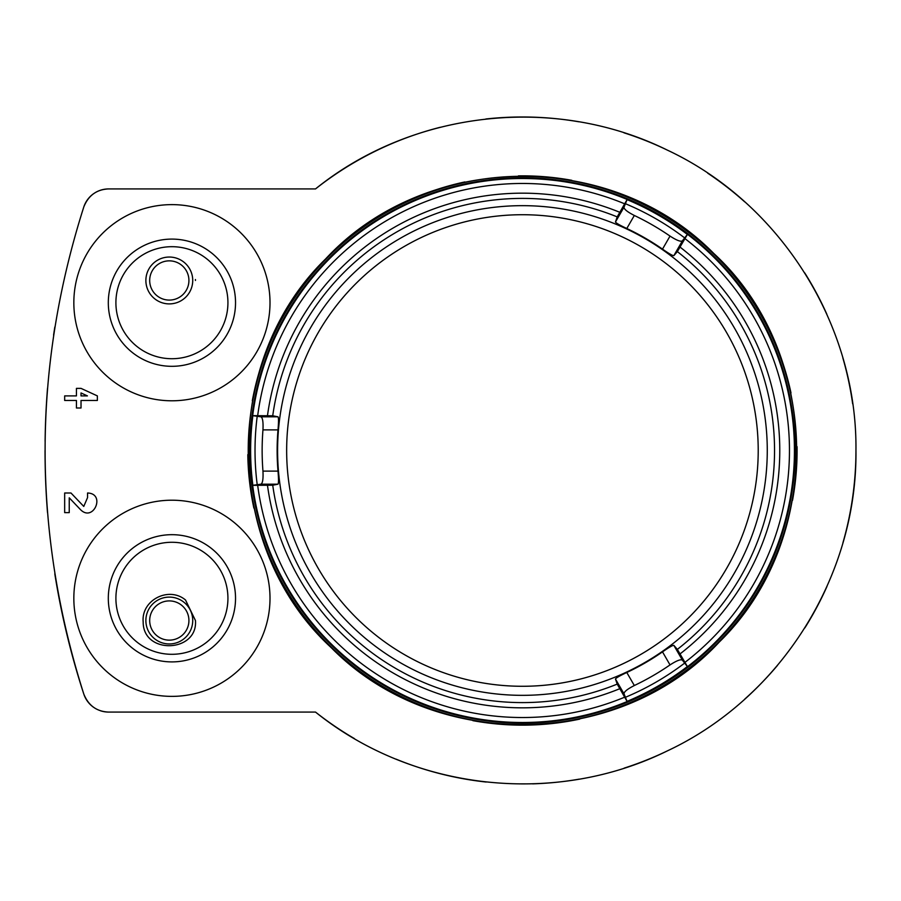<?xml version="1.0" encoding="UTF-8"?>
<svg xmlns="http://www.w3.org/2000/svg" width="901" height="901" viewBox="0 0 901 901"><rect width="100%" height="100%" fill="white"/><g stroke="black" fill="none" stroke-linecap="round" stroke-linejoin="round"><path stroke-width="1.35" d="M440.15 127.3A333.516 333.516 0 0 0 315.53 188.917L108.661 188.917A26.163 26.163 0 0 0 95.596 192.42M93.479 193.783A26.163 26.163 0 0 0 83.793 206.96C88.422 195.438 96.711 189.424 108.661 188.917M54.826 327.052A784.737 784.737 0 0 0 53.587 335.104M47.516 388.32A784.737 784.737 0 0 0 45.106 441.4M45.05 450.421A784.737 784.737 0 0 0 47.505 512.59M54.803 573.813A784.737 784.737 0 0 0 83.793 694.04A26.163 26.163 0 0 0 93.501 707.24M100.473 710.765A26.163 26.163 0 0 0 108.661 712.083L315.53 712.083A333.516 333.516 0 0 0 354.352 738.561M396.035 759.138A333.516 333.516 0 0 0 486.202 782.045M532.581 783.859A333.516 333.516 0 0 0 579.129 779.162M624.224 768.102A333.516 333.516 0 0 0 667.596 750.77M744.8 699.063A333.516 333.516 0 0 0 777.439 665.456M804.863 627.884A333.516 333.516 0 0 0 826.949 586.517M842.942 542.729A333.516 333.516 0 0 0 855.95 450.286M852.661 403.817A333.516 333.516 0 0 0 842.84 357.9M826.825 314.179A333.516 333.516 0 0 0 804.739 272.913M744.722 201.869A333.516 333.516 0 0 0 707.713 173.183M667.393 150.14A333.516 333.516 0 0 0 623.954 132.807M578.78 121.781A333.516 333.516 0 0 0 485.808 119M169.298 260.851A19.619 19.619 0 0 1 186.293 290.28A19.619 19.619 0 0 1 152.314 290.28A19.619 19.619 0 0 1 169.298 260.851M169.298 257.044A23.426 23.426 0 0 1 189.593 292.183A23.426 23.426 0 0 1 149.014 292.183A23.426 23.426 0 0 1 169.298 257.044M169.298 600.911A19.619 19.619 0 0 1 186.293 630.34A19.619 19.619 0 0 1 152.314 630.34A19.619 19.619 0 0 1 169.298 600.911M169.298 597.104A23.426 23.426 0 0 1 189.593 632.243A23.426 23.426 0 0 1 149.014 632.243A23.426 23.426 0 0 1 169.298 597.104M195.438 279.535L195.461 280.47L195.438 279.535M185.527 600.01L195.449 620.53C198.096 652.594 142.977 655.05 143.18 621.983C141.029 600.122 168.825 585.943 185.527 600.01M315.53 188.917C412.962 110.237 555.039 94.56 667.393 150.14C780.514 203.097 857.302 324.923 855.95 450.286C857.414 575.829 780.705 697.701 667.596 750.77C555.298 806.316 413.514 791.044 315.53 712.083L108.661 712.083C96.745 711.599 88.456 705.584 83.793 694.04C32.211 531.613 32.211 369.252 83.793 206.96M713.727 253.406C821.802 352.82 824.37 539.688 719.268 642.053C619.415 749.801 434.091 752.448 331.208 647.65C223.234 548.439 220.362 361.515 325.509 259.037C425.317 151.413 610.36 148.26 713.727 253.406A274.659 274.659 0 0 1 748.483 294.492M81.022 400.472L97.364 400.472L97.364 395.899L81.022 388.376L76.439 388.376L76.439 395.899L64.669 395.899L64.669 400.472L76.439 400.472L76.439 407.995L81.022 407.995L81.022 400.472L97.364 400.472M69.242 497.814L80.448 509.583C93.389 522.817 106.048 493.534 87.555 493.005L87.555 497.589L83.77 506.43L70.988 493.005L64.669 493.005L64.669 512.624L69.242 512.624L69.242 497.814L80.448 509.583M64.669 400.472L76.439 400.472M76.439 407.995L81.022 407.995M70.988 493.005L64.669 493.005M247.809 454.633A274.659 274.659 0 0 0 253.879 508.108M260.873 534.316A274.659 274.659 0 0 0 282.193 583.634M296.497 606.666A274.659 274.659 0 0 0 331.208 647.65M373.442 681.235A274.659 274.659 0 0 0 421.094 705.787M472.867 720.654A274.659 274.659 0 0 0 579.737 719.111M631.072 702.757A274.659 274.659 0 0 0 678.014 676.842M719.268 642.053A274.659 274.659 0 0 0 752.797 600.066M766.424 576.617A274.659 274.659 0 0 0 786.314 526.702M792.542 500.292A274.659 274.659 0 0 0 797.07 446.671M790.999 392.937A274.659 274.659 0 0 0 774.646 341.738M671.38 219.731A274.659 274.659 0 0 0 623.537 195.123M571.786 180.313A274.659 274.659 0 0 0 518.379 175.875M464.837 181.946A274.659 274.659 0 0 0 413.773 198.243M366.617 224.315A274.659 274.659 0 0 0 338.449 246.57M325.509 259.037A274.659 274.659 0 0 0 291.969 301.092M267.18 349.092A274.659 274.659 0 0 0 252.314 400.742M81.022 395.899L87.42 395.899L81.022 392.949L81.022 395.899M87.42 395.899L81.022 392.949M270.007 598.298A98.096 98.096 0 0 1 122.874 683.24A98.096 98.096 0 0 1 122.874 513.345A98.096 98.096 0 0 1 270.007 598.298M235.533 598.298A63.622 63.622 0 0 1 140.106 653.383A63.622 63.622 0 0 1 140.106 543.202A63.622 63.622 0 0 1 235.533 598.298M270.007 302.702A98.096 98.096 0 0 1 122.874 387.655A98.096 98.096 0 0 1 122.874 217.76A98.096 98.096 0 0 1 270.007 302.702M235.533 302.702A63.622 63.622 0 0 1 140.106 357.798A63.622 63.622 0 0 1 140.106 247.617A63.622 63.622 0 0 1 235.533 302.702M227.93 598.298A56.02 56.02 0 0 1 143.912 646.805A56.02 56.02 0 0 1 143.912 549.779A56.02 56.02 0 0 1 227.93 598.298M227.93 302.702A56.02 56.02 0 0 1 143.912 351.221A56.02 56.02 0 0 1 143.912 254.195A56.02 56.02 0 0 1 227.93 302.702M796.653 450.5A274.219 274.219 0 0 1 385.324 687.981A274.219 274.219 0 0 1 385.324 213.019A274.219 274.219 0 0 1 796.653 450.5M794.727 450.5A272.293 272.293 0 0 1 386.281 686.314A272.293 272.293 0 0 1 386.281 214.686A272.293 272.293 0 0 1 794.727 450.5M252.854 485.301L260.885 484.197C262.653 483.398 263.34 479.039 262.957 471.11A260.299 260.299 0 0 1 262.957 429.89C263.34 421.972 262.653 417.613 260.885 416.803L252.674 415.654A272.001 272.001 0 0 1 627.141 199.459L624.033 207.14C623.841 209.077 627.276 211.859 634.327 215.474A260.299 260.299 0 0 1 670.029 236.085C676.685 240.387 680.807 241.964 682.395 240.837L687.497 234.305A272.001 272.001 0 0 1 687.497 666.695L682.395 660.163C680.807 659.036 676.685 660.613 670.029 664.915A260.299 260.299 0 0 1 634.327 685.526C627.276 689.141 623.852 691.912 624.033 693.86L627.141 701.541A272.001 272.001 0 0 1 252.674 485.346L252.854 485.301A271.82 271.82 0 0 1 252.854 415.699M617.208 684.107L624.675 697.183A267.034 267.034 0 0 1 257.675 485.301L272.733 485.222L277.992 484.197C278.668 483.33 278.679 478.972 278.004 471.11A245.297 245.297 0 0 1 278.004 429.89C278.679 422.028 278.668 417.67 277.992 416.803L272.733 415.778L257.675 415.699A267.034 267.034 0 0 1 624.675 203.817L617.208 216.893L615.473 221.961C615.901 222.986 619.674 225.171 626.792 228.505A245.297 245.297 0 0 1 662.505 249.126C668.959 253.631 672.743 255.805 673.835 255.659L677.361 251.616L684.951 238.619A267.034 267.034 0 0 1 684.951 662.381L677.361 649.384L673.835 645.341C672.732 645.195 668.959 647.38 662.505 651.873A245.297 245.297 0 0 1 626.792 672.495C619.663 675.829 615.89 678.014 615.473 679.039L617.208 684.107A252.1 252.1 0 0 1 272.733 485.222M624.675 203.817L627.141 199.459M687.497 234.305L684.951 238.619M257.675 485.301L252.674 485.346M252.674 415.654L257.675 415.699M627.141 701.541L624.675 697.183M684.951 662.381L687.497 666.695M795.132 450.5A272.699 272.699 0 0 1 386.09 686.663A272.699 272.699 0 0 1 386.09 214.337A272.699 272.699 0 0 1 795.132 450.5M257.19 484.501A267.406 267.406 0 0 1 257.19 416.499M684.501 663.204A267.406 267.406 0 0 1 625.609 697.205M687.362 666.56A271.82 271.82 0 0 1 627.085 701.361M625.609 203.795A267.406 267.406 0 0 1 684.501 237.796M627.085 199.639A271.82 271.82 0 0 1 687.362 234.44M522.434 686.28A235.78 235.78 0 0 1 286.653 450.5A235.78 235.78 0 0 1 522.434 214.72A235.78 235.78 0 0 1 758.214 450.5A235.78 235.78 0 0 1 522.434 686.28M767.269 450.5A244.835 244.835 0 0 1 532.728 695.122A244.835 244.835 0 0 1 278.465 471.077A244.835 244.835 0 0 1 512.14 205.879A244.835 244.835 0 0 1 767.269 450.5M619.787 688.702A257.326 257.326 0 0 1 267.473 485.301M680.052 247.088A257.326 257.326 0 0 1 680.052 653.912M677.361 251.616A252.1 252.1 0 0 1 677.361 649.384M272.733 415.778A252.1 252.1 0 0 1 617.208 216.893M267.473 415.699A257.326 257.326 0 0 1 619.787 212.298M670.029 236.085L662.505 249.126M682.395 240.837L673.835 255.659M634.327 215.474L626.792 228.505M624.033 207.14L615.473 221.961M262.957 429.89L278.004 429.89M260.885 416.803L277.992 416.803M262.957 471.11L278.004 471.11M260.885 484.197L277.992 484.197M634.327 685.526L626.792 672.495M624.033 693.86L615.473 679.039M670.029 664.915L662.505 651.873M682.395 660.163L673.835 645.341"/></g></svg>
